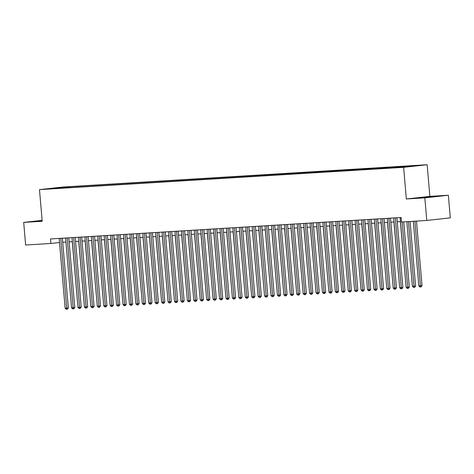 <?xml version="1.0" encoding="UTF-8"?>
<svg xmlns="http://www.w3.org/2000/svg" width="474" height="474" viewBox="0 0 474 474"><rect width="100%" height="100%" fill="white"/><g stroke="black" fill="none" stroke-linecap="round" stroke-linejoin="round"><path stroke-width="0.71" d="M46.221 189.132L51.151 188.658L46.221 189.132M427.151 164.733L63.006 187.017L39.484 189.624L403.629 167.34L427.151 164.733L429.865 196.378L406.342 198.985L424.834 197.854L448.363 195.247L429.865 196.378M448.363 195.247L450.3 217.856L426.778 220.463L424.834 197.854M426.778 220.463L401.525 222.004L401.134 217.483L50.505 238.943L50.89 243.464L59.505 242.51M404.784 166.99L398.593 167.535L404.79 167.085M56.246 188.474L396.454 167.654L417.647 165.657L70.182 186.703L65.726 187.194L65.311 187.917M56.062 188.261L48.988 188.699L58.652 187.627L65.726 187.194M42.121 220.363L23.7 222.401L25.637 245.011L50.89 243.464M23.7 222.401L42.198 221.269L39.484 189.624M406.342 198.985L403.629 167.34M62.704 242.267L65.933 242.072M69.139 241.876L72.368 241.675M75.573 241.479L78.803 241.284M82.008 241.088L85.237 240.887M88.437 240.691L91.666 240.496M94.871 240.3L98.1 240.099M101.306 239.903L104.535 239.708M107.74 239.512L110.969 239.317M114.175 239.115L117.404 238.92M120.609 238.724L123.838 238.529M127.038 238.333L130.267 238.132M133.472 237.936L136.702 237.741M139.907 237.545L143.136 237.344M146.342 237.148L149.571 236.953M152.776 236.757L156.005 236.556M159.211 236.36L162.44 236.165M165.645 235.969L168.874 235.774M172.074 235.572L175.303 235.377M178.508 235.181L181.738 234.986M184.943 234.79L188.172 234.589M191.377 234.393L194.607 234.197M197.812 234.002L201.041 233.801M204.247 233.605L207.476 233.409M210.675 233.214L213.904 233.012M217.11 232.817L220.339 232.621M223.544 232.426L226.773 232.224M229.979 232.029L233.208 231.833M236.413 231.638L239.643 231.442M242.848 231.241L246.077 231.045M249.283 230.85L252.512 230.654M255.711 230.459L258.94 230.257M262.146 230.062L265.375 229.866M268.58 229.671L271.809 229.469M275.015 229.274L278.244 229.078M281.449 228.883L284.678 228.681M287.884 228.486L291.113 228.29M294.313 228.095L297.542 227.899M300.747 227.698L303.976 227.502M307.182 227.307L310.411 227.111M313.616 226.916L316.845 226.714M320.051 226.519L323.28 226.323M326.485 226.128L329.714 225.926M332.92 225.731L336.149 225.535M339.348 225.34L342.578 225.138M345.783 224.943L349.012 224.747M352.218 224.552L355.447 224.35M358.652 224.155L361.881 223.959M365.087 223.764L368.316 223.568M371.521 223.367L374.75 223.171M377.95 222.976L381.179 222.78M384.384 222.584L387.614 222.383M390.819 222.188L394.048 221.992M397.253 221.796L400.483 221.595M410.36 166.463L410.573 166.09M70.259 187.615L70.182 186.703M58.652 187.627L58.717 188.32M435.322 196.277L418.483 197.836L430.902 197.077L437.988 196.289L435.322 196.277L435.345 196.586M42.133 220.499L34.075 221.358L42.168 220.943M425.611 197.492L425.569 197.054M41.197 221.02L41.161 220.576M402.13 221.968L407.723 287.208L406.117 287.309L400.133 217.548M403.73 221.873L409.311 287.031L407.723 287.208L407.818 288.364L407.178 288.399L406.117 287.309M409.311 287.031L408.458 288.293L407.818 288.364M413.292 221.287L418.832 285.899L422.032 285.626L416.498 221.091M422.032 285.626L421.173 286.883L420.533 286.954L414.898 221.186M420.533 286.954L419.893 286.995L418.832 285.899M395.31 217.839L401.288 287.605L399.683 287.7L393.698 217.939M396.904 217.744L402.882 287.428L401.288 287.605L401.383 288.755L400.743 288.796L399.683 287.7M402.882 287.428L402.023 288.684L401.383 288.755M388.876 218.236L394.86 287.996L393.248 288.097L387.27 218.33M390.475 218.135L396.448 287.819L394.86 287.996L394.955 289.152L394.309 289.187L393.248 288.097M396.448 287.819L395.589 289.081L394.955 289.152M382.441 218.627L388.425 288.393L386.814 288.488L380.835 218.727M384.041 218.532L390.013 288.216L388.425 288.393L388.52 289.543L387.874 289.584L386.814 288.488M390.013 288.216L389.154 289.472L388.52 289.543M376.006 219.024L381.991 288.784L380.379 288.885L374.401 219.118M377.606 218.923L383.579 288.607L381.991 288.784L382.085 289.934L381.44 289.975L380.379 288.885M383.579 288.607L382.719 289.869L382.085 289.934M406.858 221.678L412.398 286.296L415.597 286.018L410.063 221.482M415.597 286.018L414.738 287.28L414.104 287.345L408.469 221.583M414.104 287.345L413.458 287.386L412.398 286.296M400.388 221.601L406.064 286.681M393.953 221.998L399.629 287.072M387.519 222.389L393.195 287.469M369.578 219.415L375.556 289.176L373.95 289.276L367.966 219.515M371.172 219.32L377.144 289.004L375.556 289.176L375.651 290.331L375.005 290.372L373.95 289.276M377.144 289.004L376.285 290.26L375.651 290.331M381.084 222.786L386.76 287.86M363.143 219.812L369.122 289.573L367.516 289.667L361.532 219.906M364.737 219.711L370.709 289.395L369.122 289.573L369.216 290.722L368.576 290.763L367.516 289.667M370.709 289.395L369.85 290.651L369.216 290.722M374.65 223.177L380.326 288.257M356.709 220.203L362.687 289.964L361.081 290.064L355.097 220.303M358.303 220.108L364.281 289.792L362.687 289.964L362.782 291.119L362.142 291.154L361.081 290.064M364.281 289.792L363.422 291.048L362.782 291.119M368.215 223.574L373.891 288.648M350.274 220.6L356.252 290.361L354.647 290.455L348.668 220.694M351.868 220.499L357.846 290.183L356.252 290.361L356.347 291.51L355.707 291.551L354.647 290.455M357.846 290.183L356.987 291.439L356.347 291.51M361.781 223.965L367.463 289.045M343.84 220.991L349.824 290.752L348.212 290.852L342.234 221.091M345.439 220.896L351.412 290.574L349.824 290.752L349.919 291.907L349.273 291.943L348.212 290.852M351.412 290.574L350.553 291.836L349.919 291.907M355.352 224.356L361.028 289.436M337.405 221.382L343.389 291.149L341.778 291.243L335.799 221.482M339.005 221.287L344.977 290.971L343.389 291.149L343.484 292.298L342.838 292.339L341.778 291.243M344.977 290.971L344.118 292.227L343.484 292.298M348.917 224.753L354.593 289.833M330.976 221.779L336.955 291.54L335.343 291.64L329.365 221.879M332.57 221.678L338.543 291.362L336.955 291.54L337.05 292.695L336.404 292.731L335.343 291.64M338.543 291.362L337.684 292.624L337.05 292.695M342.483 225.144L348.159 290.224M324.542 222.17L330.52 291.937L328.915 292.031L322.93 222.27M326.136 222.075L332.108 291.759L330.52 291.937L330.615 293.086L329.975 293.128L328.915 292.031M332.108 291.759L331.249 293.015L330.615 293.086M336.048 225.541L341.724 290.615M318.107 222.567L324.086 292.328L322.48 292.428L316.496 222.662M319.701 222.466L325.674 292.15L324.086 292.328L324.18 293.477L323.541 293.519L322.48 292.428M325.674 292.15L324.82 293.412L324.18 293.477M311.673 222.958L317.651 292.719L316.045 292.819L310.067 223.058M313.267 222.863L319.245 292.547L317.651 292.719L317.746 293.874L317.106 293.916L316.045 292.819M319.245 292.547L318.386 293.803L317.746 293.874M305.238 223.355L311.222 293.116L309.611 293.216L303.633 223.45M306.838 223.254L312.81 292.938L311.222 293.116L311.317 294.265L310.671 294.307L309.611 293.216M312.81 292.938L311.951 294.194L311.317 294.265M298.804 223.746L304.788 293.507L303.176 293.607L297.198 223.847M300.403 223.651L306.376 293.335L304.788 293.507L304.883 294.662L304.237 294.698L303.176 293.607M306.376 293.335L305.517 294.591L304.883 294.662M292.369 224.143L298.353 293.904L296.742 293.998L290.763 224.238M293.969 224.042L299.941 293.726L298.353 293.904L298.448 295.053L297.802 295.095L296.742 293.998M299.941 293.726L299.082 294.982L298.448 295.053M285.941 224.534L291.919 294.295L290.313 294.395L284.329 224.635M287.534 224.439L293.507 294.123L291.919 294.295L292.014 295.45L291.368 295.486L290.313 294.395M293.507 294.123L292.648 295.379L292.014 295.45M279.506 224.931L285.484 294.692L283.879 294.787L277.894 225.026M281.1 224.83L287.072 294.514L285.484 294.692L285.579 295.841L284.939 295.883L283.879 294.787M287.072 294.514L286.219 295.77L285.579 295.841M273.071 225.322L279.05 295.083L277.444 295.183L271.46 225.423M274.665 225.221L280.644 294.905L279.05 295.083L279.145 296.238L278.505 296.274L277.444 295.183M280.644 294.905L279.784 296.167L279.145 296.238M266.637 225.713L272.615 295.48L271.01 295.575L265.031 225.814M268.231 225.618L274.209 295.302L272.615 295.48L272.716 296.629L272.07 296.671L271.01 295.575M274.209 295.302L273.35 296.558L272.716 296.629M260.202 226.11L266.187 295.871L264.575 295.972L258.597 226.205M261.802 226.009L267.774 295.693L266.187 295.871L266.281 297.026L265.636 297.062L264.575 295.972M267.774 295.693L266.915 296.955L266.281 297.026M253.768 226.501L259.752 296.268L258.14 296.363L252.162 226.602M255.368 226.406L261.34 296.09L259.752 296.268L259.847 297.417L259.201 297.459L258.14 296.363M261.34 296.09L260.481 297.346L259.847 297.417M247.339 226.898L253.317 296.659L251.706 296.76L245.728 226.993M248.933 226.797L254.905 296.481L253.317 296.659L253.412 297.808L252.766 297.85L251.706 296.76M254.905 296.481L254.046 297.743L253.412 297.808M240.905 227.289L246.883 297.05L245.277 297.151L239.293 227.39M242.498 227.194L248.471 296.878L246.883 297.05L246.978 298.205L246.338 298.247L245.277 297.151M248.471 296.878L247.612 298.134L246.978 298.205M234.47 227.686L240.448 297.447L238.843 297.542L232.858 227.781M236.064 227.585L242.042 297.269L240.448 297.447L240.543 298.596L239.903 298.638L238.843 297.542M242.042 297.269L241.183 298.525L240.543 298.596M228.035 228.077L234.014 297.838L232.408 297.939L226.43 228.178M229.629 227.982L235.608 297.666L234.014 297.838L234.109 298.993L233.469 299.029L232.408 297.939M235.608 297.666L234.749 298.922L234.109 298.993M221.601 228.474L227.585 298.235L225.974 298.33L219.995 228.569M223.201 228.373L229.173 298.057L227.585 298.235L227.68 299.384L227.034 299.426L225.974 298.33M229.173 298.057L228.314 299.313L227.68 299.384M215.166 228.865L221.151 298.626L219.539 298.727L213.561 228.966M216.766 228.77L222.739 298.454L221.151 298.626L221.245 299.781L220.6 299.817L219.539 298.727M222.739 298.454L221.879 299.71L221.245 299.781M208.732 229.256L214.716 299.023L213.104 299.118L207.126 229.357M210.332 229.161L216.304 298.845L214.716 299.023L214.811 300.172L214.165 300.214L213.104 299.118M216.304 298.845L215.445 300.101L214.811 300.172M202.303 229.653L208.282 299.414L206.676 299.515L200.692 229.754M203.897 229.552L209.869 299.236L208.282 299.414L208.376 300.569L207.731 300.605L206.676 299.515M209.869 299.236L209.01 300.498L208.376 300.569M195.869 230.044L201.847 299.811L200.241 299.906L194.257 230.145M197.462 229.949L203.435 299.633L201.847 299.811L201.942 300.96L201.302 301.002L200.241 299.906M203.435 299.633L202.582 300.889L201.942 300.96M189.434 230.441L195.412 300.202L193.807 300.303L187.823 230.536M191.028 230.34L197.006 300.024L195.412 300.202L195.507 301.351L194.867 301.393L193.807 300.303M197.006 300.024L196.147 301.286L195.507 301.351M183 230.832L188.978 300.593L187.372 300.694L181.394 230.933M184.593 230.737L190.572 300.421L188.978 300.593L189.079 301.748L188.433 301.79L187.372 300.694M190.572 300.421L189.713 301.677L189.079 301.748M176.565 231.229L182.549 300.99L180.938 301.091L174.959 231.324M178.165 231.128L184.137 300.812L182.549 300.99L182.644 302.139L181.998 302.181L180.938 301.091M184.137 300.812L183.278 302.068L182.644 302.139M170.13 231.62L176.115 301.381L174.503 301.482L168.525 231.721M171.73 231.525L177.703 301.209L176.115 301.381L176.209 302.536L175.564 302.572L174.503 301.482M177.703 301.209L176.843 302.465L176.209 302.536M163.702 232.017L169.68 301.778L168.069 301.873L162.09 232.112M165.296 231.916L171.268 301.6L169.68 301.778L169.775 302.927L169.129 302.969L168.069 301.873M171.268 301.6L170.409 302.856L169.775 302.927M157.267 232.408L163.246 302.169L161.64 302.27L155.656 232.509M158.861 232.313L164.833 301.997L163.246 302.169L163.34 303.324L162.701 303.36L161.64 302.27M164.833 301.997L163.974 303.253L163.34 303.324M150.833 232.805L156.811 302.566L155.205 302.661L149.221 232.9M152.427 232.704L158.405 302.388L156.811 302.566L156.906 303.716L156.266 303.757L155.205 302.661M158.405 302.388L157.546 303.644L156.906 303.716M144.398 233.196L150.377 302.957L148.771 303.058L142.793 233.297M145.992 233.095L151.97 302.779L150.377 302.957L150.471 304.112L149.831 304.148L148.771 303.058M151.97 302.779L151.111 304.041L150.471 304.112M137.964 233.587L143.948 303.354L142.336 303.449L136.358 233.688M139.563 233.492L145.536 303.176L143.948 303.354L144.043 304.504L143.397 304.545L142.336 303.449M145.536 303.176L144.677 304.432L144.043 304.504M131.529 233.984L137.513 303.745L135.902 303.846L129.923 234.079M133.129 233.883L139.101 303.567L137.513 303.745L137.608 304.901L136.962 304.936L135.902 303.846M139.101 303.567L138.242 304.829L137.608 304.901M125.095 234.375L131.079 304.142L129.467 304.237L123.489 234.476M126.694 234.28L132.667 303.964L131.079 304.142L131.174 305.292L130.528 305.333L129.467 304.237M132.667 303.964L131.808 305.22L131.174 305.292M118.666 234.772L124.644 304.533L123.039 304.634L117.054 234.867M120.26 234.671L126.232 304.355L124.644 304.533L124.739 305.683L124.093 305.724L123.039 304.634M126.232 304.355L125.373 305.617L124.739 305.683M112.231 235.163L118.21 304.924L116.604 305.025L110.62 235.264M113.825 235.068L119.798 304.752L118.21 304.924L118.304 306.08L117.665 306.121L116.604 305.025M119.798 304.752L118.944 306.008L118.304 306.08M105.797 235.56L111.775 305.321L110.169 305.416L104.185 235.655M107.391 235.459L113.369 305.143L111.775 305.321L111.87 306.471L111.23 306.512L110.169 305.416M113.369 305.143L112.51 306.4L111.87 306.471M99.362 235.951L105.341 305.712L103.735 305.813L97.757 236.052M100.956 235.856L106.934 305.54L105.341 305.712L105.441 306.868L104.795 306.903L103.735 305.813M106.934 305.54L106.075 306.796L105.441 306.868M92.928 236.348L98.912 306.109L97.3 306.204L91.322 236.443M94.527 236.248L100.5 305.931L98.912 306.109L99.007 307.259L98.361 307.3L97.3 306.204M100.5 305.931L99.641 307.188L99.007 307.259M86.493 236.739L92.477 306.5L90.866 306.601L84.887 236.84M88.093 236.644L94.065 306.328L92.477 306.5L92.572 307.656L91.926 307.691L90.866 306.601M94.065 306.328L93.206 307.585L92.572 307.656M329.614 225.932L335.29 291.012M323.179 226.329L328.861 291.403M316.751 226.72L322.427 291.8M310.316 227.117L315.992 292.191M303.881 227.508L309.558 292.588M297.447 227.905L303.123 292.979M291.012 228.296L296.688 293.376M284.578 228.687L290.254 293.767M278.143 229.084L283.825 294.164M271.715 229.475L277.391 294.555M265.28 229.872L270.956 294.947M258.845 230.263L264.522 295.343M252.411 230.66L258.087 295.735M245.976 231.051L251.653 296.132M239.542 231.448L245.224 296.523M233.113 231.839L238.789 296.92M226.679 232.23L232.355 297.311M220.244 232.627L225.92 297.708M213.81 233.018L219.486 298.099M207.375 233.415L213.051 298.49M200.94 233.806L206.617 298.887M194.506 234.203L200.188 299.278M188.077 234.594L193.753 299.675M181.643 234.991L187.319 300.066M175.208 235.382L180.884 300.463M168.774 235.779L174.45 300.854M162.339 236.171L168.015 301.251M155.905 236.562L161.587 301.642M149.476 236.959L155.152 302.039M143.041 237.35L148.718 302.43M136.607 237.747L142.283 302.821M130.172 238.138L135.848 303.218M123.738 238.535L129.414 303.609M117.303 238.926L122.979 304.006M110.875 239.323L116.551 304.397M104.44 239.714L110.116 304.794M98.005 240.111L103.682 305.185M80.065 237.13L86.043 306.897L84.431 306.992L78.453 237.231M81.658 237.036L87.631 306.719L86.043 306.897L86.138 308.047L85.492 308.088L84.431 306.992M87.631 306.719L86.772 307.976L86.138 308.047M91.571 240.502L97.247 305.582M73.63 237.527L79.608 307.288L78.003 307.389L72.018 237.628M75.224 237.427L81.196 307.111L79.608 307.288L79.703 308.444L79.063 308.479L78.003 307.389M81.196 307.111L80.337 308.373L79.703 308.444M85.136 240.893L90.812 305.973M67.195 237.918L73.174 307.685L71.568 307.78L65.584 238.019M68.789 237.824L74.768 307.507L73.174 307.685L73.269 308.835L72.629 308.876L71.568 307.78M74.768 307.507L73.908 308.764L73.269 308.835M78.702 241.29L84.378 306.364M60.761 238.315L66.739 308.076L65.134 308.177L59.155 238.41M62.355 238.215L68.333 307.899L66.739 308.076L66.834 309.226L66.194 309.267L65.134 308.177M68.333 307.899L67.474 309.161L66.834 309.226M72.267 241.681L77.949 306.761"/></g></svg>
